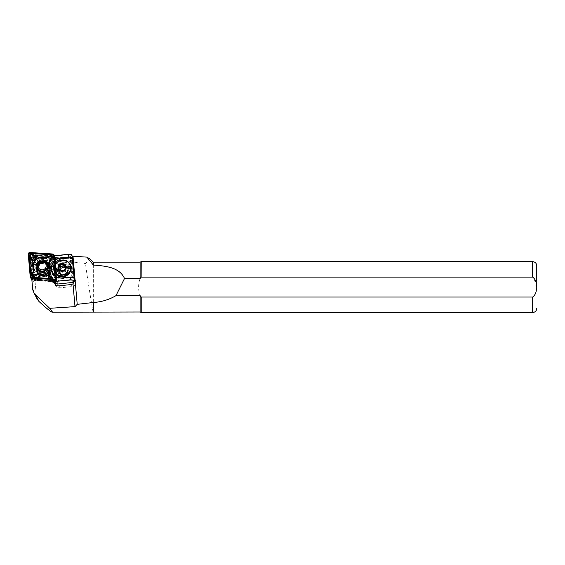 <?xml version="1.0" encoding="UTF-8"?>
<svg xmlns="http://www.w3.org/2000/svg" width="565" height="565" viewBox="0 0 565 565"><rect width="100%" height="100%" fill="white"/><g stroke="black" fill="none" stroke-linecap="round" stroke-linejoin="round"><path stroke-width="0.42" stroke-dasharray="2.83 2.12" d="M54.869 278.517A0.812 0.791 153.2 0 1 53.717 279.188L49.55 277.366L52.856 274.046L54.798 278.107A0.812 0.791 153.2 0 1 54.869 278.517M53.294 279.753A1.624 1.582 -26.8 0 0 55.448 277.592L53.018 272.507L48.081 277.464L53.294 279.753L53.717 279.188M37.163 267.591A6.102 5.933 153.2 0 1 43.745 262.033A6.102 5.933 153.2 0 1 49.247 268.382A6.102 5.933 153.2 0 1 42.665 273.947A6.102 5.933 153.2 0 1 37.163 267.591M48.357 268.163A5.29 5.142 -26.8 0 0 43.59 262.654A5.29 5.142 -26.8 0 0 37.883 267.471A5.29 5.142 -26.8 0 0 42.65 272.98A5.29 5.142 -26.8 0 0 48.357 268.163M51.768 268.552A8.645 8.411 153.2 0 1 39.14 275.529L34.543 277.726A0.812 0.791 153.2 0 1 33.469 276.695L35.616 272.125A8.645 8.411 153.2 0 1 47.269 260.451L51.867 258.247A0.812 0.791 153.2 0 1 52.941 259.279L50.794 263.848A8.645 8.411 153.2 0 1 51.768 268.552M39.042 276.243A9.457 9.202 -26.8 0 0 51.606 263.643L53.59 259.434A1.624 1.582 -26.8 0 0 51.443 257.365L47.199 259.392A9.457 9.202 -26.8 0 0 34.635 271.991L32.65 276.2A1.624 1.582 -26.8 0 0 34.797 278.277L39.042 276.243L39.14 275.529M56.705 279.88A1.222 1.187 153.2 0 1 55.384 280.989L32.678 279.498A1.222 1.187 153.2 0 1 31.576 278.432L29.62 256.136A1.222 1.187 153.2 0 1 30.941 254.815L53.647 256.305A1.222 1.187 153.2 0 1 54.748 257.372L56.705 279.668A1.222 1.187 153.2 0 1 56.705 279.88M56.26 279.767A0.812 0.791 153.2 0 1 55.377 280.508L32.671 279.018A0.812 0.791 153.2 0 1 31.937 278.305L29.98 256.009A0.812 0.791 153.2 0 1 30.863 255.126L53.569 256.623A0.812 0.791 153.2 0 1 54.304 257.329L56.26 279.633A0.812 0.791 153.2 0 1 56.26 279.767M49.911 276.906L52.404 278.001A1.624 1.582 -26.8 0 0 54.558 275.84L52.135 270.762L51.803 271.963L53.739 276.024A0.812 0.791 153.2 0 1 52.665 277.104L49.423 275.685M49.035 272.316A9.457 9.202 -26.8 0 0 50.723 261.899L49.741 261.757A8.645 8.411 153.2 0 1 48.915 270.974M53.816 255.832L55.73 277.754A1.222 1.187 153.2 0 1 54.417 279.075L50.942 278.842M53.449 255.874L55.37 277.881A0.812 0.791 153.2 0 1 54.494 278.757L50.765 278.517M31.329 279.039A1.624 1.582 153.2 0 1 31.174 278.474L29.218 256.178A1.624 1.582 153.2 0 1 30.976 254.42L53.689 255.91A1.624 1.582 153.2 0 1 55.158 257.329L57.107 279.626A1.624 1.582 153.2 0 1 55.349 281.391L32.643 279.894A1.624 1.582 153.2 0 1 31.845 279.626M54.219 255.79L56.14 277.712A1.624 1.582 153.2 0 1 54.381 279.47L51.168 279.258M37.982 267.478A5.184 5.043 -26.8 0 0 44.063 272.789A5.184 5.043 -26.8 0 0 47.22 264.646A5.184 5.043 -26.8 0 0 37.982 267.478M52.135 270.762L49.162 273.743M50.723 261.899L52.707 257.682A1.624 1.582 -26.8 0 0 52.573 256.107M51.909 256.574A0.812 0.791 153.2 0 1 51.888 257.195L49.741 261.757M49.226 274.541L51.803 271.963M33.222 263.128L38.166 258.177L32.947 255.889A1.624 1.582 -26.8 0 0 30.793 258.05L33.222 263.128L33.554 261.927L31.612 257.866A0.812 0.791 153.2 0 1 32.692 256.785L36.859 258.615L33.554 261.927M47.199 259.392L47.269 260.451M34.635 271.991L35.616 272.125M51.606 263.643L50.794 263.848M38.166 258.177L36.859 258.615M48.081 277.464L49.55 277.366M53.018 272.507L52.856 274.046M66.974 272.944L68.64 270.607L69.015 268.008L68.196 265.529L66.154 263.594L68.294 265.931L68.902 268.043L66.974 272.944A6.102 5.933 153.2 0 1 56.797 269.307A6.102 5.933 153.2 0 1 66.154 263.594M37.629 266.468A6.102 5.933 153.2 0 1 48.809 265.543A6.102 5.933 153.2 0 1 43.738 274.244A6.102 5.933 153.2 0 1 37.629 266.468M36.174 265.656A7.423 7.225 153.2 0 1 49.777 264.526A7.423 7.225 153.2 0 1 43.604 275.113A7.423 7.225 153.2 0 1 36.174 265.656M48.844 269.618A6.102 5.933 153.2 0 1 41.125 273.474A6.102 5.933 153.2 0 1 37.375 265.967A6.102 5.933 153.2 0 1 45.094 262.111A6.102 5.933 153.2 0 1 48.844 269.618M38.491 266.277A4.88 4.746 153.2 0 1 47.439 265.536A4.88 4.746 153.2 0 1 43.378 272.5A4.88 4.746 153.2 0 1 38.491 266.277A4.88 4.746 153.2 0 1 47.446 265.557A4.88 4.746 153.2 0 1 43.392 272.521A4.88 4.746 153.2 0 1 38.505 266.299M38.222 266.059A5.085 4.944 153.2 0 1 47.538 265.289A5.085 4.944 153.2 0 1 43.314 272.542A5.085 4.944 153.2 0 1 38.222 266.059M38.145 267.499A6.102 5.933 153.2 0 1 49.325 266.574A6.102 5.933 153.2 0 1 44.254 275.275A6.102 5.933 153.2 0 1 38.145 267.499M54.198 280.791A1.427 1.384 -26.8 0 0 55.737 279.251L54.085 260.366A1.427 1.384 -26.8 0 0 52.799 259.123L33.568 257.859A1.427 1.384 -26.8 0 0 32.028 259.399L33.681 278.284A1.427 1.384 -26.8 0 0 34.966 279.527L54.198 280.791L54 281.575L51.62 281.617A4.478 4.351 -26.8 0 0 58.612 276.299A4.478 4.351 -26.8 0 0 57.771 275.162L56.267 273.714L55.102 260.352A1.624 1.582 153.2 0 1 56.055 258.742L33.617 257.266A2.034 1.978 -26.8 0 0 31.421 259.462L33.349 281.497L31.746 278.517M54.085 260.366L54.982 260.048L54.48 259.045L55.653 272.5L57.157 273.947A4.478 4.351 153.2 0 1 54.007 281.483A4.478 4.351 153.2 0 1 51.005 280.41L51.514 281.405L34.769 280.311A2.444 2.373 153.2 0 1 32.565 278.185L30.913 259.3A2.444 2.373 153.2 0 1 33.547 256.658L52.778 257.923A2.444 2.373 153.2 0 1 54.982 260.048L56.634 278.933A2.444 2.373 153.2 0 1 54 281.575L53.435 280.445A2.444 2.373 -26.8 0 0 56.069 277.803L54.417 258.918A2.444 2.373 -26.8 0 0 52.213 256.793L32.975 255.528A2.444 2.373 -26.8 0 0 30.348 258.17L32 277.055A2.444 2.373 -26.8 0 0 34.204 279.181L53.435 280.445M51.436 269.823A7.628 7.423 153.2 0 1 43.208 276.772A7.628 7.423 153.2 0 1 36.322 268.827A7.628 7.423 153.2 0 1 44.557 261.877A7.628 7.423 153.2 0 1 51.436 269.823M37.226 268.686A6.611 6.434 -26.8 0 0 44.981 275.445A6.611 6.434 -26.8 0 0 49.678 266.129A6.611 6.434 -26.8 0 0 37.226 268.686M34.896 267.443A8.39 8.164 -26.8 0 0 42.467 276.179A8.39 8.164 -26.8 0 0 51.514 268.53A8.39 8.164 -26.8 0 0 43.943 259.794A8.39 8.164 -26.8 0 0 34.896 267.443M65.491 267.189L66.416 268.036L65.589 271.405L62.228 272.45L60.963 271.292A3.051 2.966 -26.8 0 0 65.484 267.245M54.353 269.392L59.021 261.312L68.224 262.944L70.272 268.488C71.169 275.254 61.67 279.449 56.973 274.625M67.595 266.864A5.389 5.24 -26.8 0 0 59.092 273.199A5.389 5.24 -26.8 0 0 67.08 274.943A5.389 5.24 -26.8 0 0 67.595 266.864M67.39 267.302A4.986 4.845 -26.8 0 0 59.53 273.156A4.986 4.845 -26.8 0 0 66.91 274.774A4.986 4.845 -26.8 0 0 67.39 267.302M69.996 269.795A6.307 6.137 153.2 0 1 64.283 276.596A6.307 6.137 153.2 0 1 57.503 271.122A6.307 6.137 153.2 0 1 63.209 264.328A6.307 6.137 153.2 0 1 69.996 269.795M57.679 271.059A6.102 5.933 -26.8 0 0 65.356 276.13A6.102 5.933 -26.8 0 0 69.17 267.662A6.102 5.933 -26.8 0 0 57.679 271.059M54.141 282.768L55.836 282.754M60.314 272.93L59.89 270.706L59.05 270.543L59.544 273.199L60.589 274.576L67.087 274.823L68.527 268.869L67.503 267.528L61.084 267.429L59.721 273.531L61.733 275.607A4.986 4.845 -26.8 0 0 67.532 274.83C65.265 276.575 62.99 276.582 60.723 274.844L59.685 273.467L59.184 270.819L59.932 270.776L60.314 272.93L61.19 274.089L66.557 274.371L67.856 269.328L67.002 268.206C64.975 266.765 63.019 266.899 61.133 268.608C59.035 271.165 59.233 273.495 61.733 275.607M67.532 274.83C69.453 272.146 69.135 269.837 66.564 267.916L67.899 269.406L66.621 274.435L61.225 274.166L60.349 273.008M55.2 284.435A4.478 4.351 -26.8 0 0 59.947 287.839L71.84 286.575A4.478 4.351 -26.8 0 0 74.622 279.075M54.275 282.79A4.478 4.351 153.2 0 1 54.12 281.956L54.056 281.222A2.034 1.978 -26.8 0 0 52.22 279.449L51.238 279.385M533.89 277.592L532.682 277.111L141.208 277.111L140.113 278.488C138.093 284.216 138.093 289.937 140.113 295.657L141.208 297.042L532.682 297.042C535.606 294.725 536.778 291.406 536.206 287.077L533.974 277.655M74.34 278.022L72.454 275.911L71.056 259.907L72.094 256.545L73.182 258.692L55.441 257.527L54.417 258.918M55.441 257.527L56.055 258.742M37.163 299.09L36.273 295.799C35.659 285.163 33.596 268.297 31.972 260.543C31.499 259.024 32.078 257.986 33.702 257.428L85.435 263.509L90.506 259.335M74.192 278.714A4.478 4.351 -26.8 0 0 73.93 278.531A2.034 1.978 153.2 0 1 73.04 277.069L71.642 261.058A2.317 2.253 153.2 0 1 73.182 258.692M73.93 278.531L73.04 277.069M93.331 311.993L93.331 262.16M140.113 311.993L140.113 262.16M93.126 312.198C93.26 313.695 87.723 281.017 85.435 263.509M141.208 312.502L141.208 297.042M141.208 277.111L141.208 261.652M33.349 281.497A1.624 1.582 153.2 0 1 34.974 280.523L51.62 281.617M55.653 272.5L56.267 273.714M34.966 279.527L34.769 280.311L34.267 279.308L32.742 280.282M51.005 280.41L34.204 279.181M32.763 280.515A0.848 0.826 153.2 0 1 33.519 280.155L53.23 281.455A2.034 1.978 153.2 0 1 54.989 282.811M66.564 267.916A4.181 4.068 -26.8 0 0 61.133 268.608M55.695 283.213L57.093 283.884L56.274 274.491L56.768 274.456L56.196 267.923L54.537 267.4A3.355 1.116 80.5 0 0 54.304 267.351L53.647 257.329L51.923 257.442L53.83 257.132L53.661 257.661L55.095 258.353L70.025 256.771L71.91 254.963L71.713 254.568M55.653 282.747L54.862 273.75A3.355 1.116 80.5 0 0 55.109 273.926L56.274 274.491M50.257 277.577L49.572 275.325L48.745 265.868L50.384 259.264L51.923 257.442M51.373 256.955L52.948 255.924M72.278 282.486L70.201 256.99L55.186 258.593L55.992 267.789L56.408 267.746L57.397 283.913L72.419 282.316L74.347 280.473M74.001 277.493L62.856 278.552L57.898 277.803L52.722 272.853M55.702 267.958L54.876 258.565L53.661 257.661M54.304 267.351L54.65 267.287A3.355 1.116 80.5 0 0 54.395 267.436L54.862 273.75M71.91 254.963L70.025 256.771M56.119 267.916L54.918 267.337A3.355 1.116 80.5 0 0 54.65 267.287M54.904 273.234A3.355 1.116 80.5 0 0 55.483 273.863L56.691 274.442M60.067 269.703A3.051 2.966 -26.8 0 0 60.963 271.292L59.692 270.134L59.848 269.491M58.88 268.523L59.692 270.134M65.597 266.426L66.416 268.036M64.777 269.795L65.589 271.405M61.416 270.84L62.228 272.45M32.65 276.2L33.469 276.695M55.377 280.508L55.384 280.989M54.558 275.84L53.739 276.024M55.37 277.881L55.73 277.754M55.349 281.391L54.381 279.47M30.976 254.42L30.009 252.499M29.218 256.178L28.25 254.257M31.174 278.474L30.199 276.56M32.643 279.894L31.873 278.376M57.107 279.626L56.14 277.712M55.158 257.329L54.367 255.776M53.689 255.91L52.715 253.996M52.707 257.682L51.888 257.195M52.404 278.001L52.665 277.104M29.98 256.009L29.62 256.136M31.937 278.305L31.576 278.432M32.671 279.018L32.678 279.498M56.26 279.633L56.705 279.668M54.304 257.329L54.748 257.372M34.797 278.277L34.543 277.726M53.59 259.434L52.941 259.279M51.443 257.365L51.867 258.247M32.947 255.889L32.692 256.785M30.793 258.05L31.612 257.866M55.448 277.592L54.798 278.107M49.777 264.526L49.762 264.505C44.868 259.045 40.327 259.413 36.16 265.621A7.423 7.225 153.2 0 1 49.762 264.505A7.423 7.225 153.2 0 1 43.597 275.091A7.423 7.225 153.2 0 1 36.16 265.635L36.527 271.228M36.414 265.663A7.119 6.928 153.2 0 1 45.426 261.164A7.119 6.928 153.2 0 1 49.798 269.929A7.119 6.928 153.2 0 1 40.793 274.428A7.119 6.928 153.2 0 1 36.414 265.663M48.046 269.392A5.24 5.099 153.2 0 1 41.422 272.704A5.24 5.099 153.2 0 1 38.201 266.256A5.24 5.099 153.2 0 1 44.826 262.944A5.24 5.099 153.2 0 1 48.046 269.392M37.036 268.304A6.611 6.434 153.2 0 1 49.487 265.755A6.611 6.434 153.2 0 1 44.79 275.07A6.611 6.434 153.2 0 1 37.036 268.304M50.299 268.975A6.886 6.695 -26.8 0 0 44.084 261.807A6.886 6.695 -26.8 0 0 36.661 268.078A6.886 6.695 -26.8 0 0 42.869 275.247A6.886 6.695 -26.8 0 0 50.299 268.975M68.64 270.607A6.201 6.038 -26.8 0 0 68.196 265.529M59.092 273.199L58.117 271.264L59.219 272.718A5.389 5.24 -26.8 0 0 67.736 266.398A5.389 5.24 -26.8 0 0 59.749 264.653A5.389 5.24 -26.8 0 0 59.233 272.733C63.153 276.786 70.59 271.242 67.736 266.398L68.711 268.333M53.11 257.047L55.356 282.768M54.12 281.956L54.551 282.811M532.682 277.111L532.682 261.652M71.056 259.907L71.642 261.058M70.823 284.576L71.84 286.575M532.682 312.502L532.682 297.042M32.629 288.588L36.273 295.799M31.421 259.462L31.972 260.543M57.157 273.947L57.771 275.162M58.937 285.841L59.947 287.839M54.056 281.222L54.862 282.818M52.22 279.449L53.23 281.455M32.509 278.157L33.519 280.155M50.384 259.264L50.073 258.643M52.962 257.068L52.531 256.22M49.021 263.488L48.689 262.831M48.745 265.868L48.413 265.204M49.572 275.325L49.24 274.654M62.856 278.552L62.51 277.874M55.999 282.783L53.83 257.132M54.918 267.337L54.537 267.4M55.483 273.863L55.109 273.926M70.272 268.488A7.472 7.274 -26.8 0 0 70.166 267.266M55.737 279.251L56.634 278.933L56.069 277.803M52.799 259.123L52.213 256.793M33.568 257.859L32.975 255.528M32.028 259.399L30.913 259.3L30.348 258.17M33.681 278.284L32.565 278.185L32 277.055M38.491 270.162L37.608 268.41M47.75 265.479L46.867 263.728M54.996 256.764L54.487 255.761M47.439 265.536L47.446 265.557C44.24 261.976 41.259 262.231 38.505 266.313L38.724 269.943M47.538 265.289L47.22 264.66M49.325 266.574L48.809 265.543M49.678 266.129L50.123 269.117C49.939 275.416 40.094 277.415 37.686 271.723L37.876 272.097M58.28 273.17L57.397 271.419M54.558 283.503L55.575 285.509M72.617 276.539L73.238 277.768M74.255 277.839L75.449 280.205M57.997 275.091L58.612 276.299M53.859 280.515L54.869 282.521M69.17 267.662L68.294 265.931M52.863 273.142L52.566 272.57M56.062 282.811L53.647 257.329M54.741 259.201L54.176 258.078M32.805 279.025L32.24 277.895M38.434 272.076L37.919 271.052M38.462 269.879L38.145 269.251"/><path stroke-width="0.85" d="M48.194 266.299A6.102 5.933 153.2 0 1 41.612 271.857A6.102 5.933 153.2 0 1 36.104 265.501A6.102 5.933 153.2 0 1 42.686 259.942A6.102 5.933 153.2 0 1 48.194 266.299M37 265.727A5.29 5.142 -26.8 0 0 41.768 271.235A5.29 5.142 -26.8 0 0 47.474 266.412A5.29 5.142 -26.8 0 0 42.7 260.91A5.29 5.142 -26.8 0 0 37 265.727M52.573 256.107A1.624 1.582 -26.8 0 0 50.56 255.613L46.316 257.647A9.457 9.202 -26.8 0 0 33.752 270.24L31.767 274.456A1.624 1.582 -26.8 0 0 33.914 276.525L38.152 274.491L38.088 273.439L33.483 275.642A0.812 0.791 153.2 0 1 32.41 274.604L34.564 270.042A8.645 8.411 153.2 0 1 46.217 258.36L50.815 256.157A0.812 0.791 153.2 0 1 51.909 256.574M37.099 265.734A5.184 5.043 -26.8 0 0 43.18 271.038A5.184 5.043 -26.8 0 0 46.867 263.728A5.184 5.043 -26.8 0 0 37.099 265.734M51.168 279.258L31.668 277.98A1.624 1.582 153.2 0 1 30.199 276.56L28.25 254.257A1.624 1.582 153.2 0 1 30.009 252.499L52.715 253.996A1.624 1.582 153.2 0 1 54.184 255.408L54.219 255.79M31.845 279.626A1.624 1.582 153.2 0 1 31.329 279.039L30.362 277.125M50.942 278.842L31.704 277.577A1.222 1.187 153.2 0 1 30.602 276.518L28.653 254.215A1.222 1.187 153.2 0 1 29.973 252.894L52.679 254.391A1.222 1.187 153.2 0 1 53.781 255.451L53.816 255.832M50.765 278.517L31.781 277.267A0.812 0.791 153.2 0 1 31.047 276.56L29.098 254.257A0.812 0.791 153.2 0 1 29.973 253.381L52.686 254.872A0.812 0.791 153.2 0 1 53.421 255.578L53.449 255.874M49.162 273.743L47.192 275.713L49.911 276.906M32.339 261.376L37.276 256.425L32.064 254.137A1.624 1.582 -26.8 0 0 29.91 256.298L32.339 261.376L32.495 259.836L30.559 255.776A0.812 0.791 153.2 0 1 31.64 254.702L35.8 256.524L32.495 259.836M38.152 274.491A9.457 9.202 -26.8 0 0 49.035 272.316M33.752 270.24L34.564 270.042M46.316 257.647L46.217 258.36M48.915 270.974A8.645 8.411 153.2 0 1 38.088 273.439M37.276 256.425L35.8 256.524M49.423 275.685L48.498 275.275L49.226 274.541M47.192 275.713L48.498 275.275M65.484 267.245A3.051 2.966 -26.8 0 0 65.144 266.878L65.491 267.189M61.416 270.84L64.777 269.795L65.597 266.426L63.061 264.102L59.699 265.155L58.88 268.523L61.416 270.84M59.65 270.098A3.729 3.623 -26.8 0 0 64.89 269.851A3.729 3.623 -26.8 0 0 64.756 264.703A3.729 3.623 -26.8 0 0 59.516 264.95A3.729 3.623 -26.8 0 0 59.65 270.098M56.973 274.625L54.353 269.392M64.989 264.455A4.068 3.955 -26.8 0 0 59.269 264.724A4.068 3.955 -26.8 0 0 59.41 270.345A4.068 3.955 -26.8 0 0 65.13 270.077A4.068 3.955 -26.8 0 0 64.989 264.455M73.959 280.289L70.794 279.746L54.77 281.448L70.752 279.993L73.959 280.289L74.163 280.685L72.278 282.486L57.348 284.075L55.914 283.383L56.062 282.811L54.141 282.768L52.319 281.37L49.84 276.765L48.413 265.204L50.059 258.664L52.552 256.122L68.577 254.42L71.917 254.73L74.347 280.473L71.917 254.73L68.499 254.271L52.948 255.924L50.059 258.664M54.989 282.811A2.034 1.978 153.2 0 1 55.066 283.22L55.13 283.962A4.478 4.351 -26.8 0 0 55.2 284.435M72.991 283.757L74.997 306.633L77.214 304.344L72.998 256.22L72.44 256.305L74.594 280.925L72.991 283.757A4.478 4.351 153.2 0 1 70.823 284.576L58.937 285.841A4.478 4.351 153.2 0 1 54.275 282.79M536.75 287.077L536.75 265.72L536.75 287.077M140.113 278.488L140.113 262.16L93.331 262.16L93.331 265.034C105.45 266.009 119.519 267.174 124.512 278.488L140.113 278.488L141.208 277.111L532.682 277.111C535.606 279.421 536.778 282.747 536.206 287.077C536.785 291.392 535.606 294.711 532.682 297.042L141.208 297.042L140.113 295.657L140.113 311.993L52.185 312.198C51.005 311.993 46.598 308.419 38.978 301.47L37.163 299.09L33.632 292.105A10.17 9.895 -26.8 0 0 35.553 294.704L49.706 308.313L74.997 306.633M93.331 262.16L90.506 259.335L86.911 257.132L72.998 256.22M74.622 279.075A4.478 4.351 -26.8 0 0 74.192 278.714M74.34 278.022L74.093 277.57M93.331 265.034L86.911 257.132M124.512 278.488L115.966 295.657C109.066 299.697 101.523 301.978 93.331 302.487L93.331 311.993M77.214 304.344L93.331 302.487M140.148 295.707L115.966 295.657M93.126 302.769L93.126 312.198M141.208 297.042L141.208 312.502L140.113 311.993M532.682 277.111L532.682 261.652L141.208 261.652L141.144 277.182M532.682 297.042L532.682 312.502C535.154 312.261 536.51 310.905 536.75 308.434M51.238 279.385L32.509 278.157A0.848 0.826 -26.8 0 0 31.746 278.517L32.629 288.588A10.17 9.895 -26.8 0 0 33.632 292.105M49.706 308.313C51.839 310.87 52.665 312.163 52.185 312.198M55.836 282.754L55.695 283.213L55.653 282.747M49.24 274.668L50.271 273.933L49.445 264.448L51.097 257.93M55.193 281.645L54.784 281.942C54.028 282.472 53.096 282.069 52.008 280.748L50.257 277.577M54.77 281.448L53.025 279.986L50.271 273.933M70.752 279.993L70.569 277.168L73.895 277.281M72.165 257.499L68.803 256.99L60.738 257.845A10.375 10.092 -26.8 0 0 51.344 269.032A10.375 10.092 -26.8 0 0 62.51 278.029L70.569 277.168M68.803 256.99L68.499 254.271M70.773 276.991L62.51 277.874A10.17 9.895 153.2 0 1 52.566 272.57A10.17 9.895 153.2 0 1 60.78 258.085L69.043 257.209M52.722 272.853L54.212 262.337L61.119 258.763L72.271 257.711M63.873 265.712L65.144 266.878A3.051 2.966 -26.8 0 0 62.192 266.242L63.873 265.712L63.061 264.102M60.512 266.765L62.192 266.242A3.051 2.966 -26.8 0 0 60.102 268.446L60.512 266.765L59.699 265.155M59.848 269.491L60.102 268.446A3.051 2.966 -26.8 0 0 60.067 269.703M33.914 276.525L33.483 275.642M31.873 278.376L31.668 277.98M54.367 255.776L54.184 255.408M29.973 253.381L29.973 252.894M29.098 254.257L28.653 254.215M31.047 276.56L30.602 276.518M53.421 255.578L53.781 255.451M52.686 254.872L52.679 254.391M31.767 274.456L32.41 274.604M50.56 255.613L50.815 256.157M32.064 254.137L31.64 254.702M29.91 256.298L30.559 255.776M37.495 264.533A5.085 4.944 153.2 0 1 46.796 263.82A5.085 4.944 153.2 0 1 42.573 271.066A5.085 4.944 153.2 0 1 37.481 264.589M38.328 264.681A4.068 3.955 153.2 0 1 43.477 262.111A4.068 3.955 153.2 0 1 45.977 267.118A4.068 3.955 153.2 0 1 40.828 269.689A4.068 3.955 153.2 0 1 38.328 264.681M68.478 262.28A8.433 8.2 -26.8 0 0 56.62 262.831A8.433 8.2 -26.8 0 0 56.917 274.484A8.433 8.2 -26.8 0 0 68.775 273.933A8.433 8.2 -26.8 0 0 68.478 262.28M68.132 262.329A8.079 7.861 -26.8 0 0 56.775 262.859A8.079 7.861 -26.8 0 0 57.058 274.025A8.079 7.861 -26.8 0 0 68.414 273.495A8.079 7.861 -26.8 0 0 68.132 262.329M54.551 282.811L55.13 283.962M35.553 294.704L38.978 301.47M54.862 282.818L55.066 283.22M52.319 281.37L52.008 280.748M55.215 282.79L54.784 281.942M61.119 258.763L60.738 257.845M53.025 279.986L51.994 280.72M50.956 276.186L49.925 276.928M49.445 264.448L48.413 265.19M49.72 262.089L48.689 262.824M54.487 255.761L54.028 254.85M47.22 264.66L46.796 263.82C43.427 260.055 40.327 260.303 37.474 264.554L38.145 269.251M68.542 262.287C60.985 254.681 48.647 267.746 56.924 274.611C64.481 282.225 76.819 269.152 68.542 262.287M532.682 261.652C535.154 261.892 536.51 263.248 536.75 265.72M140.113 262.16L141.208 261.652M532.682 312.502L141.208 312.502"/></g></svg>
